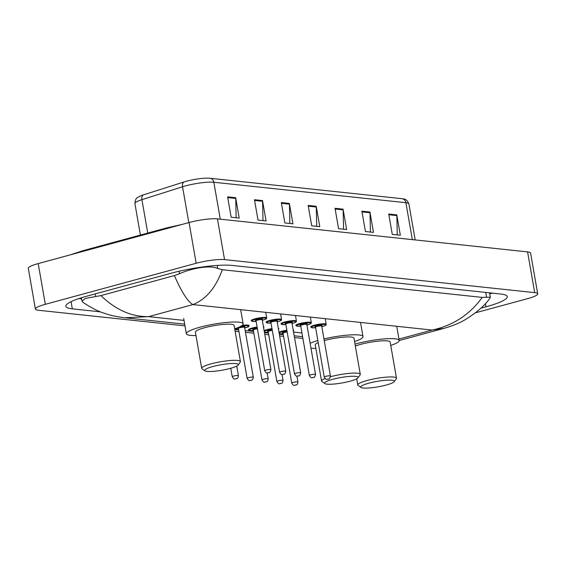 <?xml version="1.0" encoding="UTF-8"?>
<svg xmlns="http://www.w3.org/2000/svg" width="566" height="566" viewBox="0 0 566 566"><rect width="100%" height="100%" fill="white"/><g stroke="black" fill="none" stroke-linecap="round" stroke-linejoin="round"><path stroke-width="0.85" d="M184.976 325.867L38.417 310.26A20.956 3.424 -9.9 0 1 35.41 309.064L28.3 268.326A20.956 3.424 -9.9 0 1 38.205 263.579L189.058 222.53A20.956 3.424 -9.9 0 1 217.436 218.872L527.583 251.898A20.956 3.424 -9.9 0 1 530.59 253.094L537.7 293.839A20.956 3.424 -9.9 0 1 527.795 298.586L475.475 312.821M35.41 309.064A20.956 3.424 -9.9 0 1 45.315 304.317L196.169 263.268A20.956 3.424 -9.9 0 1 224.546 259.61L534.693 292.636A20.956 3.424 -9.9 0 1 537.7 293.839M302.895 338.426L294.518 337.534M283.587 336.367L279.646 335.949M268.716 334.782L264.768 334.365M253.837 333.204L245.467 332.306M238.958 331.619L235.109 331.209M480.881 308.194L485.946 306.822A45.061 7.358 170.1 0 0 507.249 296.612A45.061 7.358 170.1 0 0 500.79 294.037L231.996 265.412A45.061 7.358 170.1 0 0 170.967 273.279L87.164 296.082A45.061 7.358 170.1 0 0 65.861 306.284A45.061 7.358 170.1 0 0 72.321 308.859L100.614 311.873M489.76 293.931A45.061 7.358 170.1 0 0 492.243 293.124M78.915 298.565L81.589 298.855M100.939 295.586C115.62 309.864 131.524 316.882 148.646 316.635L124.81 317.767C116.886 316.84 109.882 315.276 103.804 313.062C98.852 311.682 92.003 308.194 83.252 302.591L81.971 301.07L85.416 298.416L100.939 295.586L174.378 275.6L179.479 273.732C191.549 268.249 209.922 264.881 217.74 268.44L222.304 269.727C215.802 287.726 206.01 299.343 192.928 304.586C187.749 301.628 181.566 291.964 174.378 275.6M399.207 340.548L444.105 328.33L432.113 330.056C452.878 325.634 469.589 314.746 482.246 297.405L222.304 269.727M482.246 297.405L490.319 297.157L490.015 297.971C485.232 305.194 476.919 312.46 465.068 319.755C459.479 323.052 452.489 325.91 444.098 328.33M227.61 196.862L231.161 217.231L239.22 218.087L235.668 197.718L227.61 196.862M236.142 217.761L235.739 198.44A4.188 3.594 -83.9 0 0 235.668 197.718M254.459 199.72L258.018 220.089L266.077 220.952L262.518 200.576L254.459 199.72M262.992 220.62L262.589 201.305A4.188 3.594 -83.9 0 0 262.518 200.576M281.316 202.578L284.868 222.954L292.926 223.811L289.368 203.442L281.316 202.578M289.842 223.478L289.438 204.163A4.188 3.594 -83.9 0 0 289.368 203.442M388.722 214.019L392.28 234.388L400.339 235.251L396.78 214.875L388.722 214.019M397.254 234.918L396.851 215.596A4.188 3.594 -83.9 0 0 396.78 214.875M361.872 211.16L365.431 231.529L373.482 232.385L369.931 212.017L361.872 211.16M370.405 232.06L370.001 212.738A4.188 3.594 -83.9 0 0 369.931 212.017M335.022 208.302L338.574 228.671L346.633 229.527L343.074 209.158L335.022 208.302M343.548 229.202L343.145 209.88A4.188 3.594 -83.9 0 0 343.074 209.158M308.166 205.444L311.725 225.813L319.776 226.669L316.224 206.3L308.166 205.444M316.698 226.343L316.295 207.022A4.188 3.594 -83.9 0 0 316.224 206.3M134.913 203.562C135.571 196.515 138.019 197.782 140.488 195.935A17.185 2.809 -9.9 0 1 143.516 194.831L184.148 181.919A17.185 2.809 -9.9 0 1 209.003 178.163A17.185 2.809 -9.9 0 1 209.802 178.226A5.243 4.493 96.1 0 1 209.979 178.24A5.243 4.493 96.1 0 1 213.835 182.252A20.956 3.424 170.1 0 0 182.549 186.759L141.917 199.664A20.956 3.424 170.1 0 0 134.913 203.562L140.403 235.053M368.841 383.182A17.03 2.78 -9.9 0 1 386.776 380.189A17.03 2.78 -9.9 0 1 394.191 381.675A17.03 2.78 -9.9 0 1 386.295 385.036A17.03 2.78 -9.9 0 1 361.101 387.448A17.03 2.78 -9.9 0 1 368.841 383.182M361.101 387.448L358.122 385.418A19.647 3.212 -9.9 0 1 357.762 384.944A19.647 3.212 -9.9 0 1 367.051 380.493A19.647 3.212 -9.9 0 1 396.476 378.187A19.647 3.212 -9.9 0 1 396.299 378.753L394.191 381.675M396.476 378.187L390.165 342.027A19.647 3.212 170.1 0 0 360.74 344.333A19.647 3.212 170.1 0 0 355.349 346.074M355.009 344.121A28.816 4.705 -9.9 0 1 356.042 343.831A28.816 4.705 -9.9 0 1 399.2 340.449A28.816 4.705 -9.9 0 1 390.759 345.423M332.638 379.326A17.03 2.78 -9.9 0 1 350.58 376.333A17.03 2.78 -9.9 0 1 357.988 377.819A17.03 2.78 -9.9 0 1 350.092 381.187A17.03 2.78 -9.9 0 1 324.905 383.592A17.03 2.78 -9.9 0 1 332.638 379.326M330.452 376.744A19.647 3.212 -9.9 0 1 330.855 376.638A19.647 3.212 -9.9 0 1 360.28 374.331A19.647 3.212 -9.9 0 1 360.103 374.897L357.988 377.819M360.28 374.331L353.969 338.171A19.647 3.212 170.1 0 0 324.544 340.477A19.647 3.212 170.1 0 0 324.247 340.562M323.964 338.935A28.816 4.705 -9.9 0 1 363.004 336.6A28.816 4.705 -9.9 0 1 354.564 341.567M318.219 342.6A19.647 3.212 170.1 0 0 315.255 344.927L321.566 381.088A19.647 3.212 -9.9 0 1 325.033 378.548M315.849 348.323A28.816 4.705 -9.9 0 1 310.982 348.21M310.126 343.286A28.816 4.705 -9.9 0 1 317.859 340.541M324.905 383.592L321.927 381.562A19.647 3.212 -9.9 0 1 321.566 381.088M212.774 366.563A17.03 2.78 -9.9 0 1 230.709 363.57A17.03 2.78 -9.9 0 1 238.123 365.056A17.03 2.78 -9.9 0 1 230.228 368.416A17.03 2.78 -9.9 0 1 205.034 370.829A17.03 2.78 -9.9 0 1 212.774 366.563M205.034 370.829L202.055 368.799A19.647 3.212 -9.9 0 1 201.694 368.325A19.647 3.212 -9.9 0 1 210.984 363.874A19.647 3.212 -9.9 0 1 240.409 361.568A19.647 3.212 -9.9 0 1 240.232 362.134L238.123 365.056M240.409 361.568L234.098 325.408A19.647 3.212 170.1 0 0 204.673 327.714A19.647 3.212 170.1 0 0 195.383 332.164L201.694 368.325M195.977 335.56A28.816 4.705 -9.9 0 1 186.355 333.742A28.816 4.705 -9.9 0 1 199.975 327.212A28.816 4.705 -9.9 0 1 243.132 323.83A28.816 4.705 -9.9 0 1 234.692 328.804M165.102 229.046A8.384 4.096 -105.2 0 1 166.489 227.957L82.678 250.766A8.384 4.096 -105.2 0 0 81.292 251.849M398.959 339.076L432.113 330.056L192.928 304.586L148.646 316.635L184.028 320.406M247.25 327.141L248.007 327.219M293.563 332.072L301.94 332.964M224.546 259.61L217.436 218.872M196.169 263.268L189.058 222.53M45.315 304.317L38.205 263.579M534.693 292.636L527.583 251.898M485.387 303.617L485.946 306.822M71.068 301.678L72.321 308.859M95.215 293.888L95.675 296.534M179.047 271.255L179.479 273.732M217.21 265.433L217.74 268.44M485.72 292.431L486.534 297.065M143.516 194.831A5.243 3.304 72.4 0 0 141.917 199.664L147.747 233.058M184.148 181.919A5.243 3.304 72.4 0 0 182.549 186.759L188.803 222.594M209.003 178.163L402.03 198.694C403.501 199.522 406.006 197.477 408.885 203.901A20.956 3.424 170.1 0 0 405.886 202.699A5.243 4.493 -83.9 0 0 402.03 198.694A5.243 4.493 -83.9 0 0 401.853 198.68M412.324 239.623L405.886 202.699L213.835 182.252L220.28 219.176M308.293 206.173L316.295 207.022M335.15 209.031L343.145 209.88M361.999 211.889L370.001 212.738M388.849 214.747L396.851 215.596M281.444 203.307L289.438 204.163M254.587 200.449L262.589 201.305M227.737 197.591L235.739 198.44M315.623 327.735L311.583 327.7L310.706 326.957A7.86 1.281 -9.9 0 1 314.42 325.181A7.86 1.281 -9.9 0 1 326.193 324.254L325.217 318.672M326.193 324.254C325.28 325.252 327.955 324.573 322.344 326.511L321.821 326.653A7.337 1.196 170.1 0 0 322.295 326.518A7.337 1.196 170.1 0 0 324.714 324.438A7.337 1.196 170.1 0 0 314.774 325.719A7.337 1.196 170.1 0 0 311.321 327.424A7.337 1.196 170.1 0 0 315.623 327.721M315.665 326.971A3.665 0.601 -9.9 0 1 316.656 325.917A3.665 0.601 -9.9 0 1 321.155 325.252A3.665 0.601 -9.9 0 1 321.523 325.952M321.495 325.945L321.721 326.087A3.141 0.516 170.1 0 0 317.017 326.455A3.141 0.516 170.1 0 0 315.531 327.169L315.694 326.957M330.431 375.994C329.844 378.385 329.129 379.418 328.294 379.093C326.688 378.583 326.823 381.13 324.24 377.076A3.141 0.516 -9.9 0 1 325.726 376.362A3.141 0.516 -9.9 0 1 330.431 375.994L321.721 326.087M327.509 379.05L328.047 379.107L327.509 379.05M311.314 322.67C310.409 323.667 313.083 322.988 307.465 324.934L306.942 325.068A7.337 1.196 170.1 0 0 307.416 324.934A7.337 1.196 170.1 0 0 309.835 322.853A7.337 1.196 170.1 0 0 299.902 324.134A7.337 1.196 170.1 0 0 296.442 325.839A7.337 1.196 170.1 0 0 300.751 326.143L296.704 326.115L295.827 325.372A7.86 1.281 -9.9 0 1 299.541 323.596A7.86 1.281 -9.9 0 1 311.314 322.67L310.338 317.087M300.787 325.393A3.665 0.601 -9.9 0 1 301.777 324.332A3.665 0.601 -9.9 0 1 306.277 323.667A3.665 0.601 -9.9 0 1 306.652 324.368M306.616 324.36L306.843 324.502A3.141 0.516 170.1 0 0 302.138 324.87A3.141 0.516 170.1 0 0 300.652 325.584L300.815 325.372M315.552 374.409C314.965 376.8 314.25 377.833 313.415 377.508C311.816 376.998 311.951 379.545 309.361 375.491A3.141 0.516 -9.9 0 1 310.847 374.777A3.141 0.516 -9.9 0 1 315.552 374.409L306.843 324.502M312.637 377.465L313.168 377.522L312.637 377.465M296.435 321.092C295.53 322.082 298.204 321.403 292.594 323.349L292.07 323.483A7.337 1.196 170.1 0 0 292.544 323.349A7.337 1.196 170.1 0 0 294.957 321.269A7.337 1.196 170.1 0 0 285.023 322.549A7.337 1.196 170.1 0 0 281.571 324.254A7.337 1.196 170.1 0 0 285.872 324.559L281.826 324.53L280.948 323.794A7.86 1.281 -9.9 0 1 284.67 322.012A7.86 1.281 -9.9 0 1 296.435 321.092L295.459 315.503M285.915 323.809A3.665 0.601 -9.9 0 1 286.905 322.747A3.665 0.601 -9.9 0 1 291.405 322.082A3.665 0.601 -9.9 0 1 291.773 322.783M291.738 322.776L291.971 322.917A3.141 0.516 170.1 0 0 287.259 323.285A3.141 0.516 170.1 0 0 285.773 324L285.943 323.787M300.68 372.824C300.086 375.223 299.372 376.248 298.537 375.923C296.938 375.414 297.072 377.961 294.483 373.907A3.141 0.516 -9.9 0 1 295.968 373.192A3.141 0.516 -9.9 0 1 300.68 372.824L291.971 322.917M297.758 375.881L298.296 375.937L297.758 375.881M277.191 321.891A7.337 1.196 170.1 0 0 277.665 321.764A7.337 1.196 170.1 0 0 280.085 319.684A7.337 1.196 170.1 0 0 270.145 320.964A7.337 1.196 170.1 0 0 266.692 322.67A7.337 1.196 170.1 0 0 270.994 322.974L266.954 322.945L266.077 322.21A7.86 1.281 -9.9 0 1 269.791 320.427A7.86 1.281 -9.9 0 1 281.564 319.507L280.587 313.918M271.036 322.224A3.665 0.601 -9.9 0 1 272.027 321.163A3.665 0.601 -9.9 0 1 276.526 320.505A3.665 0.601 -9.9 0 1 276.894 321.198L277.092 321.332A3.141 0.516 170.1 0 0 272.387 321.7A3.141 0.516 170.1 0 0 270.902 322.415L271.064 322.203M285.802 371.239C285.214 373.638 284.5 374.671 283.665 374.338C282.066 373.829 282.201 376.376 279.611 372.322A3.141 0.516 -9.9 0 1 281.097 371.607A3.141 0.516 -9.9 0 1 285.802 371.239L277.092 321.332M282.88 374.296L283.417 374.352L282.88 374.296M266.685 317.922C265.779 318.92 268.454 318.233 262.836 320.179L262.313 320.314A7.337 1.196 170.1 0 0 262.787 320.179A7.337 1.196 170.1 0 0 265.206 318.099A7.337 1.196 170.1 0 0 255.273 319.38A7.337 1.196 170.1 0 0 251.813 321.085A7.337 1.196 170.1 0 0 256.122 321.389L252.075 321.361L251.198 320.625A7.86 1.281 -9.9 0 1 254.912 318.842A7.86 1.281 -9.9 0 1 266.685 317.922L265.709 312.34M256.157 320.639A3.665 0.601 -9.9 0 1 257.148 319.578A3.665 0.601 -9.9 0 1 261.648 318.92A3.665 0.601 -9.9 0 1 262.023 319.613M261.987 319.606L262.214 319.748A3.141 0.516 170.1 0 0 257.509 320.115A3.141 0.516 170.1 0 0 256.023 320.83L256.186 320.618M270.923 369.655C270.336 372.053 269.621 373.086 268.786 372.753C267.187 372.244 267.322 374.791 264.732 370.737A3.141 0.516 -9.9 0 1 266.218 370.023A3.141 0.516 -9.9 0 1 270.923 369.655L262.214 319.748M268.008 372.711L268.539 372.768L268.008 372.711M278.996 332.242A7.86 1.281 -9.9 0 1 281.925 331.202A7.86 1.281 -9.9 0 1 286.856 330.19M293.195 329.943A7.86 1.281 -9.9 0 1 293.697 330.282L293.393 331.06M286.962 330.785A7.337 1.196 170.1 0 0 282.285 331.74A7.337 1.196 170.1 0 0 279.123 332.964M283.177 332.999A3.665 0.601 -9.9 0 1 284.167 331.945A3.665 0.601 -9.9 0 1 287.061 331.386M287.167 331.987A3.141 0.516 170.1 0 0 284.521 332.483A3.141 0.516 170.1 0 0 283.035 333.19L283.205 332.978M293.23 382.39A3.141 0.516 -9.9 0 1 297.942 382.015C297.1 386.196 296.662 384.137 295.799 385.113C294.2 384.604 294.334 387.151 291.745 383.097A3.141 0.516 -9.9 0 1 293.23 382.39M295.558 385.135L295.02 385.078L295.558 385.135M279.25 333.714A7.337 1.196 170.1 0 0 283.134 333.749L279.264 333.763M264.117 330.657A7.86 1.281 -9.9 0 1 267.053 329.617A7.86 1.281 -9.9 0 1 271.977 328.605M278.316 328.358A7.86 1.281 -9.9 0 1 278.819 328.697L278.514 329.476M272.083 329.2A7.337 1.196 170.1 0 0 267.407 330.155A7.337 1.196 170.1 0 0 264.244 331.379M268.298 331.414A3.665 0.601 -9.9 0 1 269.289 330.36A3.665 0.601 -9.9 0 1 272.189 329.801M272.296 330.403A3.141 0.516 170.1 0 0 269.642 330.898A3.141 0.516 170.1 0 0 268.157 331.605L268.326 331.393M278.359 380.805A3.141 0.516 -9.9 0 1 283.064 380.437C282.222 384.611 281.783 382.552 280.92 383.529C279.321 383.019 279.455 385.566 276.873 381.512A3.141 0.516 -9.9 0 1 278.359 380.805M280.679 383.55L280.142 383.493L280.679 383.55M264.379 332.129A7.337 1.196 170.1 0 0 268.256 332.164L264.386 332.178M257.205 327.615A7.337 1.196 170.1 0 0 252.535 328.577A7.337 1.196 170.1 0 0 249.075 330.282A7.337 1.196 170.1 0 0 253.384 330.579L249.337 330.558L248.46 329.815A7.86 1.281 -9.9 0 1 252.174 328.039A7.86 1.281 -9.9 0 1 257.106 327.021M263.445 326.773A7.86 1.281 -9.9 0 1 263.947 327.113L263.636 327.898M253.419 329.829A3.665 0.601 -9.9 0 1 254.41 328.775A3.665 0.601 -9.9 0 1 257.311 328.216M257.417 328.818A3.141 0.516 170.1 0 0 254.771 329.313A3.141 0.516 170.1 0 0 253.285 330.028L253.448 329.815M263.48 379.22A3.141 0.516 -9.9 0 1 268.185 378.852C267.35 383.026 266.911 380.968 266.048 381.944C264.449 381.442 264.584 383.981 261.994 379.928A3.141 0.516 -9.9 0 1 263.48 379.22M265.801 381.965L265.263 381.909L265.801 381.965M242.057 325.457A7.86 1.281 -9.9 0 1 249.068 325.528C247.943 326.653 251.106 325.726 245.227 327.785L244.703 327.926A7.337 1.196 170.1 0 0 245.177 327.792A7.337 1.196 170.1 0 0 248.276 325.846A7.337 1.196 170.1 0 0 240.748 326.292M238.548 328.245A3.665 0.601 -9.9 0 1 239.538 327.19A3.665 0.601 -9.9 0 1 244.031 326.525A3.665 0.601 -9.9 0 1 244.406 327.226M238.406 328.443L247.116 378.343A3.141 0.516 -9.9 0 1 248.601 377.635A3.141 0.516 -9.9 0 1 253.313 377.267L244.604 327.36A3.141 0.516 170.1 0 0 239.892 327.728A3.141 0.516 170.1 0 0 238.406 328.443L238.576 328.23M250.929 380.38L250.391 380.324L250.929 380.38M234.727 328.988A7.337 1.196 170.1 0 0 238.505 328.995M233.73 376.05A3.141 0.516 -9.9 0 1 238.435 375.683C237.593 379.857 237.154 377.798 236.291 378.781C234.692 378.272 234.826 380.812 232.244 376.765A3.141 0.516 -9.9 0 1 233.73 376.05M236.05 378.796L235.513 378.739L236.05 378.796M70.573 254.771L82.678 250.766M182.132 224.412L166.489 227.957M81.398 297.758L81.978 301.07M489.569 292.841L490.319 297.157M302.591 336.699L294.221 335.808M283.29 334.64L279.342 334.223M268.411 333.056L264.464 332.638M253.54 331.471L245.163 330.579M238.661 329.893L234.812 329.483M184.679 324.141L125.157 317.802M408.885 203.901L415.175 239.927M399.2 340.449L396.731 326.292M357.762 384.944L356.693 378.803M363.004 336.6L360.528 322.436M243.132 323.83L240.663 309.666M186.355 333.742L183.688 318.467M324.24 377.076L315.531 327.169M309.361 375.491L300.652 325.584M294.483 373.907L285.773 324M277.191 321.898L277.715 321.764C283.325 319.818 280.651 320.498 281.564 319.507M279.611 372.322L270.902 322.415M264.732 370.737L256.023 320.83M297.942 382.015L296.909 376.093M291.745 383.097L283.035 333.19M283.064 380.437L282.031 374.508M276.873 381.512L268.157 331.605M268.185 378.852L267.152 372.923M261.994 379.928L253.285 330.028M253.313 377.267C252.471 381.442 252.033 379.383 251.17 380.359C249.571 379.857 249.705 382.397 247.116 378.343M234.734 329.03L238.505 329.009M238.435 375.683L236.758 366.075M232.244 376.765L230.758 368.268"/></g></svg>
